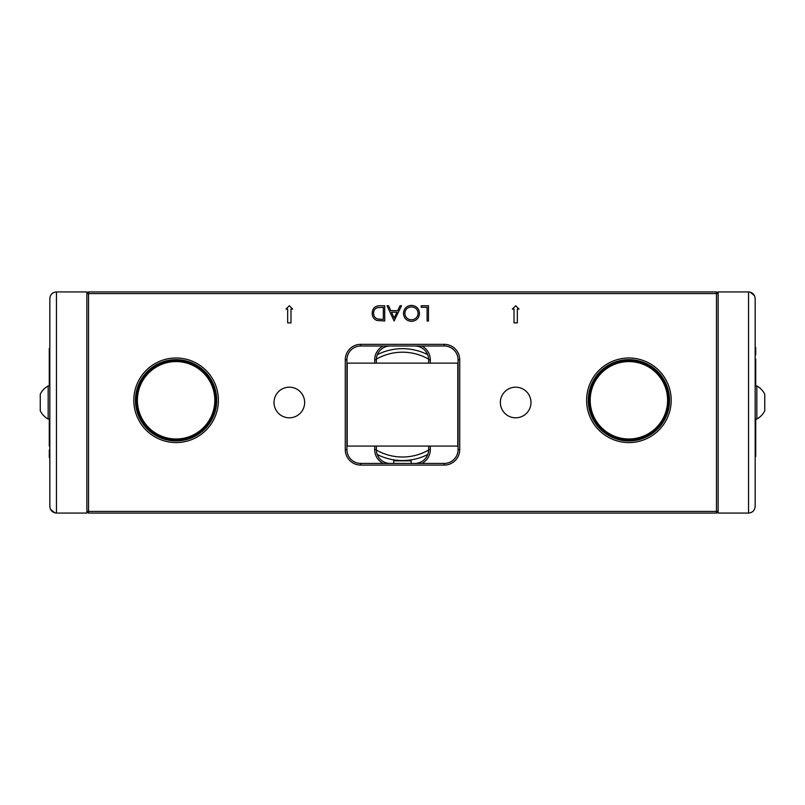 <?xml version="1.0" encoding="UTF-8"?>
<svg xmlns="http://www.w3.org/2000/svg" width="805" height="805" viewBox="0 0 805 805"><rect width="100%" height="100%" fill="white"/><g stroke="black" fill="none" stroke-linecap="round" stroke-linejoin="round"><path stroke-width="1.21" d="M671.189 400.286A42.293 42.293 0 0 1 628.896 442.579A42.293 42.293 0 0 1 586.604 400.286A42.293 42.293 0 0 1 628.896 357.994A42.293 42.293 0 0 1 671.189 400.286M588.264 400.286A40.632 40.632 0 0 0 628.896 440.929A40.632 40.632 0 0 0 669.539 400.286A40.632 40.632 0 0 0 628.896 359.654A40.632 40.632 0 0 0 588.264 400.286M218.397 400.286A42.293 42.293 0 0 1 176.104 442.579A42.293 42.293 0 0 1 133.811 400.286A42.293 42.293 0 0 1 176.104 357.994A42.293 42.293 0 0 1 218.397 400.286M135.461 400.286A40.632 40.632 0 0 0 176.104 440.929A40.632 40.632 0 0 0 216.736 400.286A40.632 40.632 0 0 0 176.104 359.654A40.632 40.632 0 0 0 135.461 400.286M500.358 402.5A15.315 15.315 0 0 0 515.673 417.815A15.315 15.315 0 0 0 530.988 402.5A15.315 15.315 0 0 0 515.673 387.185A15.315 15.315 0 0 0 500.358 402.5M274.012 402.5A15.315 15.315 0 0 0 289.327 417.815A15.315 15.315 0 0 0 304.642 402.5A15.315 15.315 0 0 0 289.327 387.185A15.315 15.315 0 0 0 274.012 402.5M88.53 513.077L86.87 511.417L716.47 511.417L716.47 293.584L88.53 293.584L88.53 513.077L716.47 513.077L718.13 511.417L716.47 511.417L716.47 513.077M345.275 449.603L345.275 359.815A15.476 15.476 0 0 1 360.761 344.339L444.239 344.339A15.476 15.476 0 0 1 459.725 359.815L459.725 449.603A15.476 15.476 0 0 1 444.239 465.089L360.761 465.089A15.476 15.476 0 0 1 345.275 449.603L346.935 449.603A13.826 13.826 0 0 0 360.761 463.428L444.239 463.428A13.826 13.826 0 0 0 458.065 449.603L458.065 359.815A13.826 13.826 0 0 0 444.239 345.999L360.761 345.999A13.826 13.826 0 0 0 346.935 359.815L346.935 449.603M401.514 305.749L394.088 320.984L387.054 305.749L388.543 305.749L390.797 310.629L397.7 310.629L400.015 305.749L401.514 305.749M421.236 305.749L428.471 305.749L428.471 320.984L427.103 320.984L427.103 307.309L421.236 307.309L421.236 305.749M514.013 309.07L514.013 322.886L517.333 322.886L517.333 309.07L518.994 309.07L515.673 305.749L512.352 309.07L514.013 309.07M287.667 309.07L287.667 322.886L290.987 322.886L290.987 309.07L292.648 309.07L289.327 305.749L286.006 309.07L287.667 309.07M411.446 305.357C416.336 305.779 419.013 308.426 419.486 313.296C419.073 318.186 416.427 320.883 411.566 321.376C406.616 320.984 403.909 318.317 403.466 313.376C403.899 308.476 406.555 305.809 411.446 305.357M372.212 313.175C372.494 308.265 375.09 305.789 379.99 305.749L384.71 305.749L384.71 320.984L376.8 320.44C373.711 319.042 372.182 316.627 372.212 313.175M421.8 345.999A15.476 15.476 0 0 1 430.313 359.815L430.313 363.136M430.313 446.071L430.313 449.603A15.476 15.476 0 0 1 421.8 463.428M383.2 463.428A15.476 15.476 0 0 1 374.687 449.603L374.687 446.071M374.687 363.136L374.687 359.815A15.476 15.476 0 0 1 383.2 345.999M88.53 291.923L88.53 293.584L86.87 293.584L88.53 291.923L716.47 291.923L716.47 293.584L718.13 293.584L716.47 291.923M376.348 446.071L376.348 449.603A13.826 13.826 0 0 0 390.173 463.428M390.173 345.999A13.826 13.826 0 0 0 376.348 359.815L376.348 363.136M428.652 363.136L428.652 359.815A13.826 13.826 0 0 0 414.827 345.999M414.827 463.428A13.826 13.826 0 0 0 428.652 449.603L428.652 446.071M404.835 313.376C405.247 317.351 407.471 319.494 411.506 319.816C415.521 319.454 417.725 317.291 418.117 313.306C417.694 309.362 415.491 307.228 411.506 306.916C407.451 307.218 405.227 309.372 404.835 313.376M391.512 312.199L394.198 318.015L396.956 312.199L391.512 312.199M383.341 319.424L383.341 307.309L377.243 307.701C374.788 308.677 373.57 310.499 373.58 313.175C373.59 316.063 374.929 317.995 377.585 318.991L383.341 319.424M596.455 379.185A38.7 38.7 0 0 0 607.795 432.728A38.7 38.7 0 0 0 661.338 421.387A38.7 38.7 0 0 0 649.997 367.845A38.7 38.7 0 0 0 596.455 379.185M662.263 421.991A39.807 39.807 0 0 1 607.191 433.654A39.807 39.807 0 0 1 595.529 378.581A39.807 39.807 0 0 1 650.601 366.919A39.807 39.807 0 0 1 662.263 421.991M457.783 363.136L457.783 446.071L347.217 446.071L347.217 363.136L457.783 363.136M143.662 379.185A38.7 38.7 0 0 0 155.003 432.728A38.7 38.7 0 0 0 208.545 421.387A38.7 38.7 0 0 0 197.205 367.845A38.7 38.7 0 0 0 143.662 379.185M209.471 421.991A39.807 39.807 0 0 1 154.399 433.654A39.807 39.807 0 0 1 142.737 378.581A39.807 39.807 0 0 1 197.809 366.919A39.807 39.807 0 0 1 209.471 421.991M376.368 359.171A52.416 52.416 0 0 1 428.632 359.171M428.642 450.025A52.416 52.416 0 0 1 376.358 450.025M377.364 354.633A55.937 55.937 0 0 1 427.636 354.633M427.747 454.523A55.937 55.937 0 0 1 377.253 454.523M86.87 513.077L86.87 291.923L56.461 291.923C52.456 292.346 50.252 294.56 49.83 298.564L49.83 506.436C50.252 510.44 52.456 512.654 56.461 513.077L86.87 513.077M49.83 351.896L49.276 351.896L49.276 348.414L49.83 348.414L49.83 446L49.276 446L49.276 440.667L49.83 440.667M49.83 453.326L49.276 453.326L49.83 452.611L49.83 457.572L49.276 457.572L49.83 456.848M49.83 450.106L49.83 452.39L49.276 452.39L49.276 450.106L49.83 450.106M49.83 328.863L49.83 340.575M49.83 464.425L49.83 476.137M50.453 509.263L54.861 512.876M49.276 351.896L49.276 357.883L49.83 357.883M49.276 357.883L49.276 359.674L49.83 359.674M49.276 352.057L49.83 352.057M49.276 359.674L49.276 374.647L49.83 374.647M49.276 367.513L49.83 367.513M49.276 360.429L49.83 360.429M49.276 374.647L49.276 384.81L49.83 384.81M49.276 384.297L49.83 384.297M49.276 382.717L49.83 382.717M49.276 375.925L49.83 375.925M49.276 384.81L49.276 385.957M49.276 419.043L49.276 429.749L49.83 429.749M49.276 422.504L49.83 422.504M49.276 429.749L49.276 432.537L49.83 432.537M49.276 432.537L49.276 435.082L49.83 435.082M49.276 435.082L49.276 437.87L49.83 437.87M49.276 453.326L49.276 456.063L49.83 456.063M49.276 456.063L49.276 456.848M49.276 455.087L49.83 455.087M49.276 454.121L49.83 454.121M49.276 437.87L49.276 440.667M49.276 431.138L49.83 431.138M718.13 291.923L718.13 513.077L748.539 513.077C752.544 512.654 754.748 510.44 755.171 506.436L755.171 298.564C754.748 294.56 752.544 292.346 748.539 291.923L718.13 291.923M754.547 295.737L750.139 292.124M755.171 456.586L755.724 456.586L755.724 447.117L755.171 447.117M755.724 447.117L755.724 445.326L755.171 445.326M755.724 452.943L755.171 452.943M755.724 445.326L755.724 430.353L755.171 430.353M755.724 437.487L755.171 437.487M755.724 444.571L755.171 444.571M755.724 430.353L755.724 420.19L755.171 420.19M755.724 420.703L755.171 420.703M755.724 422.283L755.171 422.283M755.724 429.075L755.171 429.075M755.724 420.19L755.724 419.043M755.724 385.957L755.724 375.251L755.171 375.251M755.724 382.496L755.171 382.496M755.724 375.251L755.724 372.463L755.171 372.463M755.724 372.463L755.724 369.918L755.171 369.918M755.724 369.918L755.724 367.13L755.171 367.13M755.724 367.13L755.724 364.333L755.171 364.333M755.724 364.333L755.724 359L755.171 359M755.171 352.61L755.724 352.61L755.724 354.894L755.171 354.894M755.171 351.674L755.724 351.674L755.171 352.389M755.724 351.674L755.724 347.428L755.171 347.428M755.724 348.152L755.171 348.152M755.724 348.937L755.171 348.937M755.724 349.913L755.171 349.913M755.724 350.879L755.171 350.879M755.724 453.104L755.171 453.104M755.724 373.862L755.171 373.862M764.75 410.007L764.75 394.229A18.827 18.827 0 0 0 756.831 385.957L756.831 419.043A18.827 18.827 0 0 0 764.75 410.771L764.75 410.007L764.75 410.771M764.75 407.642L764.75 408.205M49.83 385.957L48.169 385.957A18.827 18.827 0 0 0 40.25 394.229L40.25 410.771A18.827 18.827 0 0 0 48.169 419.043L48.169 385.957M49.83 419.043L48.169 419.043M411.154 463.428L411.154 460.832L393.736 460.832L393.736 463.428M430.313 359.815L428.652 359.815M430.313 449.603L428.652 449.603M374.687 449.603L376.348 449.603M374.687 359.815L376.348 359.815M458.065 449.603L459.725 449.603M444.239 465.089L444.239 463.428M458.065 359.815L459.725 359.815M360.761 465.089L360.761 463.428M444.239 345.999L444.239 344.339M360.761 345.999L360.761 344.339M345.275 359.815L346.935 359.815M56.461 291.923L56.461 513.077M748.539 513.077L748.539 291.923M755.171 419.043L756.831 419.043M755.171 385.957L756.831 385.957"/></g></svg>
